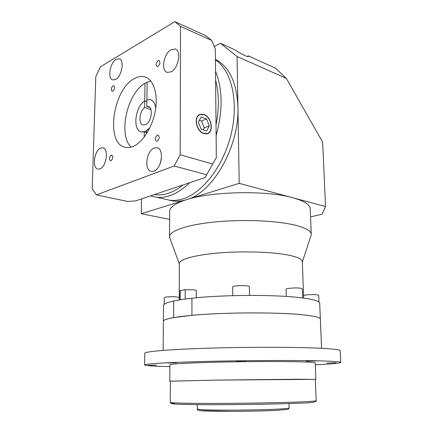 <?xml version="1.0" encoding="UTF-8"?>
<svg xmlns="http://www.w3.org/2000/svg" width="433" height="433" viewBox="0 0 433 433"><rect width="100%" height="100%" fill="white"/><g stroke="black" fill="none" stroke-linecap="round" stroke-linejoin="round"><path stroke-width="0.65" d="M237.078 56.507L220.429 43.251L234.583 49.66C238.653 52.301 242.182 54.314 245.17 55.695C247.324 56.658 248.396 56.869 248.385 56.339L248.077 55.765L275.453 68.149L286.37 78.416L237.078 56.507L237.928 107.081C236.802 82.514 229.301 66.617 215.423 59.391M182.867 198.904C202.655 192.95 223.682 165.844 231.265 133.64C238.935 101.452 231.558 70.384 215.423 59.895C231.558 70.384 238.935 101.452 231.265 133.64C223.682 165.844 202.655 192.95 182.867 198.904C178.115 200.371 173.568 200.798 169.227 200.176C173.568 200.798 178.115 200.371 182.867 198.904M168.908 200.133L172.756 200.966C177.102 201.589 181.66 201.172 186.417 199.716C212.419 193.134 239.346 147.144 237.928 107.081L239.205 183.338L292.87 197.767C304.578 201.08 310.369 204.89 310.255 209.199L311.251 234.107M169.99 238.507L169.552 236.413C170.039 230.746 187.543 224.662 214.871 221.961C242.15 219.25 275.209 220.554 293.801 224.862C305.595 227.698 311.419 230.973 311.273 234.686L302.331 262.03M163.144 350.4L163.376 321.14C163.885 318.428 183.251 315.354 213.772 313.838C244.228 312.317 281.125 312.713 301.536 314.667C314.353 315.938 320.626 317.459 320.36 319.218C320.626 317.459 314.353 315.938 301.536 314.667C276.124 312.09 222.881 312.382 191.938 315.321L191.922 298.24C184.447 299.062 178.374 299.977 173.698 300.989L173.622 317.589L191.938 315.321L191.922 298.24C222.697 294.694 275.626 294.494 300.924 297.752C313.687 299.365 319.944 301.26 319.7 303.441L320.344 318.942M303.657 298.099L302.326 261.857C302.461 259.161 297.282 256.812 286.787 254.81C270.501 251.817 242.009 251.005 218.519 252.986C194.98 254.956 179.749 259.302 179.327 263.361L179.327 263.859M303.565 295.647C303.955 294.83 313.146 294.234 316.999 294.786L318.699 295.355L318.98 302.104M286.061 289.298L286.056 289.249C285.807 288.286 295.966 287.528 300.399 288.194L302.337 288.876L302.672 297.969M232.645 286.938L232.645 286.879C232.451 285.894 242.166 285.19 246.934 285.867C248.558 286.083 249.365 286.354 249.354 286.684L249.527 295.403M164.237 297.688L164.237 297.644C164.102 296.886 172.058 296.41 176.55 296.908L179.224 297.514M180.074 290.749L185.167 289.677L185.156 299.057L185.167 289.677L193.459 289.834C195.326 290.056 196.257 290.337 196.252 290.678L196.268 297.79M180.242 290.5L180.215 299.782L180.242 290.5M302.326 261.884C302.499 259.178 297.319 256.818 286.792 254.81C270.127 251.741 240.683 250.983 216.928 253.121C193.123 255.254 178.531 259.8 179.332 263.913M150.549 195.868L172.756 200.966M141.51 198.904L141.277 213.723L239.205 183.338M214.281 46.526L220.429 43.251M169.704 211.748L169.709 210.914C170.137 206.909 175.706 203.174 186.417 199.716C211.602 191.283 267.096 190.239 292.87 197.767L325.551 206.557L322.645 142.116L286.37 78.416M248.077 55.765L247.557 56.571M169.66 219.379L141.277 213.723M325.551 206.557L322.044 214.205L310.564 216.911M163.506 305.352L163.376 321.14C163.674 319.949 167.089 318.769 173.622 317.589L173.698 300.989C167.203 302.429 163.804 303.879 163.506 305.352L163.501 305.779M156.546 365.116L148.324 365.3L156.546 365.116M176.594 362.767L167.441 362.989L176.594 362.767M246.35 360.868L236.386 361.133L246.35 360.868M316.214 360.954L306.196 361.23L316.214 360.954M336.013 362.8L326.769 363.043L336.013 362.8M170.25 402.311L170.25 402.392C170.705 403.036 188.745 403.496 217.014 403.426C245.23 403.356 279.415 402.739 298.478 401.986C310.591 401.494 316.485 401.034 316.16 400.612L315.321 379.346L216.814 380.109L170.375 381.143M315.321 364.754C331.153 364.029 339.645 363.271 340.798 362.486C341.236 361.793 333.859 361.246 318.672 360.851C293.742 360.234 246.875 360.429 208.127 361.376C169.287 362.318 145.19 363.785 144.611 364.884C144.79 365.701 153.212 366.275 169.882 366.616M340.793 362.378L340.241 350.806C340.657 349.734 333.296 348.841 318.152 348.132C293.303 347.012 246.631 347.001 208.046 348.202C169.368 349.399 145.358 351.499 144.774 353.198L144.768 353.42M315.321 379.4L298.175 379.232L216.619 380.104L170.369 381.192M315.901 379.319L315.251 362.989C315.533 362.453 309.644 362.037 297.579 361.755C278.571 361.328 244.542 361.495 216.462 362.183C188.323 362.876 170.358 363.942 169.893 364.765L169.893 364.867M96.451 194.888L127.822 201.502L135.605 200.885L154.435 194.563C158.841 195.299 163.479 194.877 168.35 193.291C173.232 191.678 178.109 188.907 182.986 184.972L205.123 177.541L216.327 157.525L216.024 124.78C219.255 108.169 219.114 93.279 215.612 80.121L215.325 49.037L211.656 40.41L205.816 35.706L174.829 21.65L100.353 66.871L95.78 76.711L92.202 188.75L96.451 194.888L174.126 166.018L180.166 154.77L180.534 26.375L174.829 21.65M155.842 197.183C160.15 197.789 164.67 197.334 169.406 195.813C176.22 193.594 182.948 189.243 189.594 182.753M216.127 135.713C222.93 110.653 222.73 89.171 215.531 71.266M154.17 148.032C146.197 150.787 143.88 170.705 151.49 171.376L153.899 171.095C161.893 168.724 164.453 148.459 156.887 147.702L154.17 148.032M100.651 148.075C94.08 150.57 91.893 168.67 98.134 169.119L100.034 168.848C106.621 166.662 108.986 148.248 102.767 147.756L100.651 148.075M116.158 59.343C109.917 62.655 107.287 78.979 112.845 79.937L115.649 79.428C121.889 76.403 124.72 59.792 119.172 58.774L116.158 59.343M171.154 49.654C163.69 53.383 160.708 71.034 167.322 72.414L171.019 71.867C178.477 68.495 181.725 50.52 175.149 49.037L171.154 49.654M111.216 155.133C109.23 157.271 109.002 159.16 110.523 160.795L111.07 160.719C113.062 158.586 113.3 156.697 111.784 155.052L111.216 155.133M113.013 85.821C111.151 87.926 110.864 89.739 112.169 91.276L112.878 91.152C114.745 89.057 115.032 87.239 113.738 85.696L113.013 85.821M158.072 60.642C155.961 62.888 155.626 64.842 157.076 66.509L158.013 66.363C160.134 64.127 160.47 62.173 159.03 60.49L158.072 60.642M157.287 135.128C155.014 137.423 154.749 139.458 156.486 141.234L157.222 141.142C159.496 138.863 159.772 136.828 158.045 135.031L157.287 135.128M146.868 101.566L144.746 100.846C134.934 106.713 132.352 130.744 141.477 131.984L144.281 131.854L146.424 132.503M203.916 133.391L207.375 133.424C214.021 131.589 211.207 116.796 203.819 114.658L200.068 114.631C193.513 116.601 196.56 131.497 203.916 133.391M203.819 114.42L199.965 114.388C193.242 116.412 196.376 131.692 203.916 133.629L207.461 133.667C214.275 131.784 211.396 116.618 203.819 114.42M131.112 147.09C117.955 134.988 126.977 93.301 145.006 83.271L144.746 100.846M134.571 78.492C112.488 89.301 105.132 144.817 125.711 147.366C128.108 147.81 130.642 147.458 133.31 146.322C143.004 142.235 152.779 126.506 155.452 109.928C158.186 93.344 153.314 79.147 144.709 76.863C141.494 76.013 138.116 76.554 134.571 78.492M155.712 108.18C155.068 103.352 153.25 100.483 150.262 99.579L146.895 99.769L147.144 82.135L145.006 83.271M216.024 124.78L215.612 80.121M154.435 194.563L182.986 184.972M155.707 108.245C155.068 103.39 153.25 100.51 150.256 99.601L146.928 99.779M144.281 131.854L144.2 137.115M146.403 133.981L146.451 130.88L149.807 127.897M180.534 26.375L211.656 40.41M174.126 166.018L206.644 174.759M180.166 154.77L212.646 164.037M216.327 157.525L205.123 177.541M147.144 82.135L150.749 80.955M198.325 122.138L201.134 129.104L206.644 130.907L209.328 125.824L206.573 118.94L201.08 117.056L198.325 122.138M203.261 129.803L204.268 127.919L201.524 121.094L199.299 120.342M201.524 121.094L206.573 118.94M204.268 127.919L209.328 125.824M146.868 101.587L144.746 100.867C134.944 106.729 132.368 130.723 141.483 131.962L145.364 131.437L149.834 127.838M149.791 107.481L146.798 106.486L148.189 106.507C153.666 107.324 151.409 122.442 145.461 124.709L143.171 125.023C138.187 124.325 139.302 111.335 144.644 107.541L144.746 100.867M150.965 109.636L144.644 107.541M146.895 99.79L146.798 106.486M197.318 408.99L197.318 409.061C198.509 409.694 208.23 410.056 226.47 410.138C243.817 410.17 264.834 409.759 277.142 409.153C285.293 408.747 289.293 408.341 289.125 407.935L288.99 403.556M297.579 403.242C275.87 404.151 234.291 404.806 205.307 404.676C175.787 404.444 165.671 403.859 174.948 402.912M276.286 410.376C252.693 411.659 201.323 411.626 198.871 410.403M161.32 159.398L160.307 163.306M180.074 290.695L180.047 299.809M169.552 236.413L169.709 210.914M179.219 299.945L179.327 263.361M286.056 289.249L286.283 296.437M232.645 286.879L232.77 295.658M164.237 297.644L164.188 304.361M179.327 263.897L169.59 237.419M316.166 400.677C316.734 402.176 310.575 403.031 297.677 403.237C273.813 404.249 226.291 404.909 197.589 404.628L177.811 404.2L171.322 403.561L170.25 402.392L170.375 381.121M289.13 407.994L288.383 409.153L287.539 409.418L276.384 410.37C264.79 410.912 248.217 411.28 232.018 411.345L200.641 410.652C198.087 410.376 196.977 409.845 197.318 409.061L197.307 404.622M321.573 348.294L320.36 319.218M169.796 381.127L169.893 364.765M144.611 364.884L144.774 353.198M206.113 133.932L207.375 133.424M199.575 114.561L199.965 114.388M146.338 77.464L144.709 76.863M198.417 115.351L199.689 114.794M151.041 99.844L150.262 99.579M175.717 49.275L175.149 49.037M119.584 58.931L119.172 58.774M103.243 147.886L102.767 147.756M157.569 147.897L156.887 147.702M161.444 158.489L159.972 164.156M148.643 106.659L148.189 106.507"/></g></svg>
